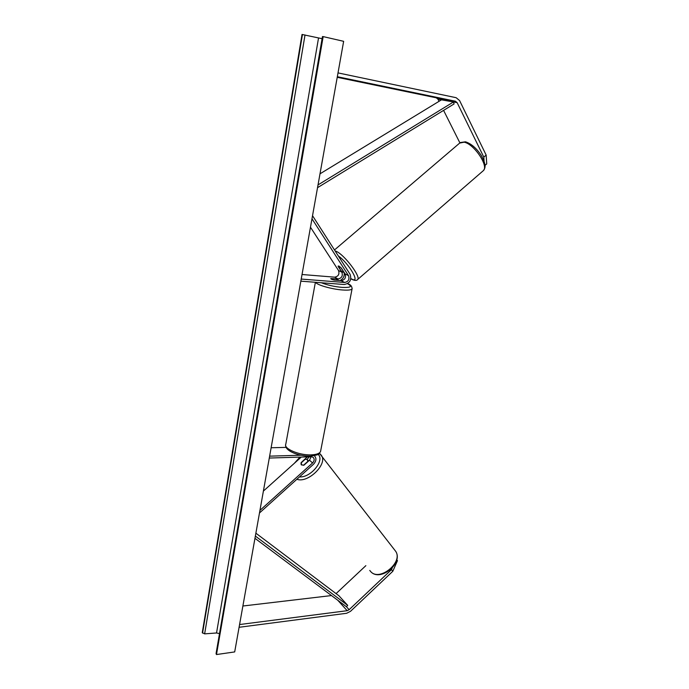 <?xml version="1.0" encoding="UTF-8"?>
<svg xmlns="http://www.w3.org/2000/svg" width="689" height="689" viewBox="0 0 689 689"><rect width="100%" height="100%" fill="white"/><g stroke="black" fill="none" stroke-linecap="round" stroke-linejoin="round"><path stroke-width="1.03" d="M341.356 268.107L338.945 266.032L338.153 266.471L341.873 272.224C343.027 275.936 341.744 278.175 338.015 278.95L330.789 278.571C330.746 279.036 331.917 279.545 334.303 280.096L341.201 280.647C344.939 279.872 346.231 277.615 345.086 273.886L341.356 268.107M300.843 281.164L344.233 284.514C349.857 283.343 351.812 279.941 350.098 274.325L312.53 215.691M301.222 279.062L344.629 282.473C348.384 281.68 349.685 279.415 348.531 275.669L311.979 218.783M302.032 274.506L334.673 277.167C338.377 276.401 339.66 274.179 338.506 270.484L310.472 227.215M344.052 272.276C344.724 275.97 343.406 278.726 340.09 280.552M459.89 142.873L443.587 110.378M439.039 101.326L437.98 99.207L436.275 97.812L337.222 77.306M484.083 161.183L483.807 157.118L457.126 102.635L455.412 101.214L337.326 76.712M483.807 157.118L486.158 155.094L486.735 163.904L485.013 165.394M486.158 155.094L459.589 100.568L456.152 97.7L338.006 72.896M365.859 565.652L336.068 593.617M392.213 568.012L391.498 569.631L349.134 609.705L347.187 610.695L239.574 624.544M391.498 569.631L392.808 571.276L397.458 560.665L396.769 559.787M392.808 571.276L350.529 611.298L346.645 613.279L239.083 627.291M331.487 595.563L242.881 606.01M311.092 456.755L309.507 460.2L304.013 465.144L301.412 464.911L301.334 462.732M309.258 456.816L307.07 459.399M314.287 455.679L314.287 455.679C316.673 458.142 316.432 460.993 313.555 464.214L259.486 512.978M269.287 458.047L311.29 456.755L313.064 457.272C314.649 458.917 314.485 460.812 312.565 462.956L259.942 510.394M301.188 462.552L307.346 456.876M301.3 457.057L263.387 491.085M271.121 447.755L286.124 447.385M269.623 456.152L301.033 455.222M338.17 284.049L333.071 283.653M338.885 280.371L333.691 279.958L330.789 278.571L336.103 278.881L338.867 280.457M343.802 272.103L340.926 267.642L338.187 265.98L340.995 270.656L342.967 272.267L343.889 272.026M234.691 651.923L343.647 41.323L323.167 36.603L216.484 654.55L234.691 651.923M219.515 633.587L216.535 632.976L204.642 633.863L202.265 632.657L302.032 34.45L322.099 38.687M216.484 654.55L216.079 653.499L322.461 36.569L323.167 36.603M307.725 461.475L303.496 465.29L301.162 464.61L301.024 463.017L305.244 459.219L307.328 459.589L307.88 461.664M318.025 184.91L453.457 101.981L441.485 99.836L319.997 173.826M453.457 101.981L454.094 103.936L317.534 187.675M349.134 609.705L346.481 606.776L254.964 538.316M346.481 606.776L347.687 605.364L338.988 595.821L255.877 533.183M347.687 605.364L255.361 536.076M344.629 282.473L341.201 280.647M348.531 275.669L345.086 273.886M341.873 272.224L338.506 270.484M338.015 278.95L334.673 277.167M457.126 102.635L437.98 99.207M455.412 101.214L436.275 97.812M347.187 610.695L337.791 600.274M312.565 462.956L309.507 460.2M306.665 457.625L305.882 456.919M321.375 282.748C327.275 285.091 334.191 286.641 342.123 287.391C350.934 287.744 352.708 286.521 347.454 283.713M352.165 288.415L352.062 288.949C351.226 290.009 348.117 290.362 342.743 290C332.012 289.311 316.716 284.945 315.579 282.301M315.381 282.283L285.806 444.121C283.231 448.599 299.233 455.455 311.23 454.861C316.449 454.628 319.558 453.526 320.549 451.545C318.206 454.507 320.514 454.585 310.369 456.075C299.31 456.394 285.065 451.183 285.625 445.111M482.817 171.105L483.437 170.571C488.863 165.92 473.954 143.863 464.11 142.184L459.684 143.079L334.484 249.961M335.078 250.882L336.318 251.373C344.448 254.844 360.976 276.668 357.686 279.458L357.341 279.768M350.882 278.563L351.588 278.959C361.053 284.419 349.194 263.542 338.273 255.877M344.216 273.025L345.077 273.877M202.557 633.105L302.454 34.493M216.182 654.076L322.702 36.551M216.535 632.976L318.533 37.981M204.642 633.863L305.02 34.967M394.599 549.917L395.641 551.26C403.478 562.155 379.648 581.809 370.785 571.681L369.752 570.423M295.745 462.052L300.542 457.083M296.873 479.26C307.811 483.592 327.809 464.188 321.513 455.515L320.213 453.948M318.12 454.344C325.062 460.321 310.696 477.89 299.491 476.9M320.549 451.545L352.062 288.949C352.062 286.262 350.555 284.497 347.549 283.661M460.278 142.563L465.454 141.796C471.233 143.665 476.521 148.247 481.327 155.542C486.598 165.351 485.306 167.909 483.437 170.571L357.686 279.458C356.868 280.681 355.05 280.699 352.243 279.527M352.088 279.45L350.856 278.726M345.206 274.093L344.233 273.128M370.915 571.818C380.483 582.11 403.702 562.982 395.641 551.26L319.463 453.31M299.904 457.1L294.367 463.284M308.526 461.087L307.595 459.907"/></g></svg>
